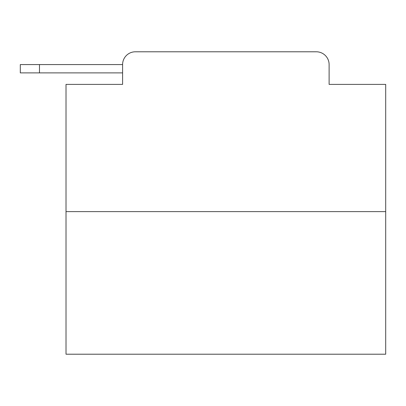 <?xml version="1.0" encoding="UTF-8"?>
<svg xmlns="http://www.w3.org/2000/svg" width="406" height="406" viewBox="0 0 406 406"><rect width="100%" height="100%" fill="white"/><g stroke="black" fill="none" stroke-linecap="round" stroke-linejoin="round"><path stroke-width="0.61" d="M122.597 64.574L122.597 84.397L122.597 72.887L20.3 72.887L20.3 64.574L122.597 64.574A12.789 12.789 0 0 1 135.386 51.79L175.986 51.79M385.7 211.633L66.016 211.633L66.016 354.21L385.7 354.21L385.7 84.397L329.114 84.397L329.114 64.574A12.789 12.789 0 0 0 316.33 51.79L135.386 51.79M66.016 211.633L66.016 84.397L122.597 84.397M275.73 51.79L316.33 51.79M329.114 84.397L329.114 64.574M39.483 64.574L39.483 72.887"/></g></svg>
